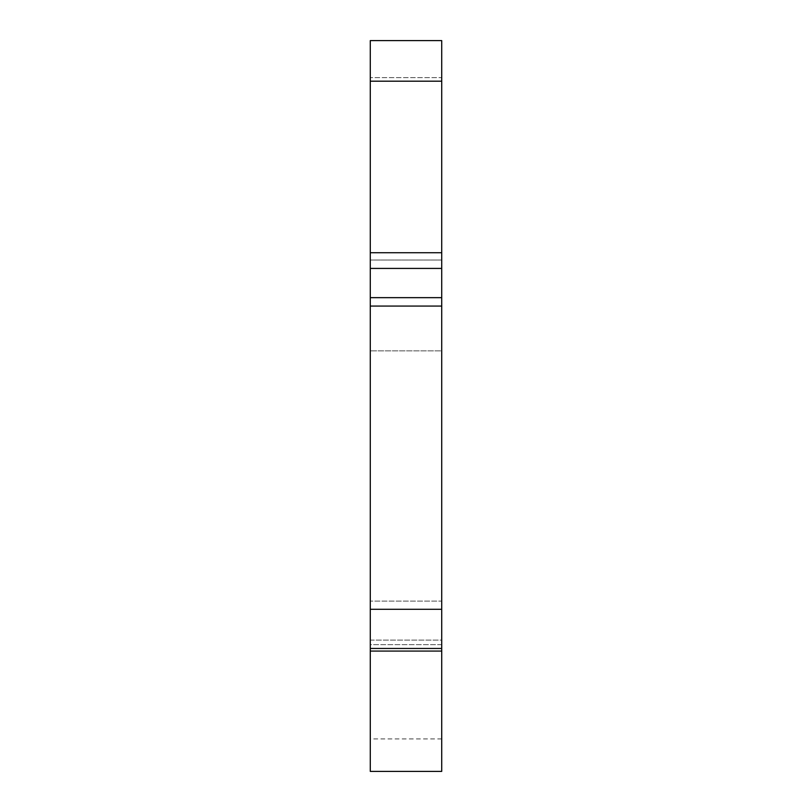 <?xml version="1.0" encoding="UTF-8"?>
<svg xmlns="http://www.w3.org/2000/svg" width="812" height="812" viewBox="0 0 812 812"><rect width="100%" height="100%" fill="white"/><g stroke="black" fill="none" stroke-linecap="round" stroke-linejoin="round"><path stroke-width="0.61" stroke-dasharray="4.06 3.04" d="M441.718 624.672L441.718 601.103L370.282 601.103L441.718 601.103L441.718 624.672L441.718 609.284L370.282 609.284L370.282 624.672L370.282 601.103L370.282 648.463L441.718 648.463L441.718 624.672M370.282 640.1L441.718 640.1L441.718 644.647L441.718 640.1L370.282 640.1L370.282 644.647L370.282 640.1M370.282 297.659L441.718 297.659L441.718 260.023L370.282 260.023L370.282 609.284M370.282 268.427L370.282 260.023L370.282 268.427L370.282 260.023L441.718 260.023L441.718 268.427L441.718 260.023L441.718 268.427L370.282 268.427L370.282 40.6L370.282 77.647L370.282 40.6L441.718 40.6L441.718 81.19L370.282 81.19M441.718 297.659L441.718 306.063L370.282 306.063M441.718 268.427L441.718 252.745L370.282 252.745M370.282 350.865L370.282 77.647L370.282 350.865L441.718 350.865L441.718 601.103L441.718 40.6L441.718 77.647L370.282 77.647L441.718 77.647L441.718 350.865L370.282 350.865M441.718 252.745L441.718 81.19M441.718 306.063L441.718 609.284M441.718 648.463L441.718 771.4M370.282 648.463L370.282 771.4M370.282 644.647L370.282 738.93L370.282 644.647L441.718 644.647L441.718 738.93L441.718 644.647L370.282 644.647M441.718 651.072L370.282 651.072M441.718 738.93L370.282 738.93"/><path stroke-width="1.22" d="M441.718 771.4L441.718 651.072L370.282 651.072L370.282 771.4L441.718 771.4M441.718 297.659L370.282 297.659L370.282 268.427L441.718 268.427L441.718 648.463L370.282 648.463L370.282 651.072M441.718 648.463L441.718 651.072M441.718 306.063L370.282 306.063L370.282 648.463M370.282 297.659L370.282 306.063M441.718 609.284L370.282 609.284M441.718 268.427L441.718 252.745L370.282 252.745L370.282 40.6L441.718 40.6L441.718 81.19L370.282 81.19M370.282 268.427L370.282 252.745M441.718 252.745L441.718 81.19"/></g></svg>
